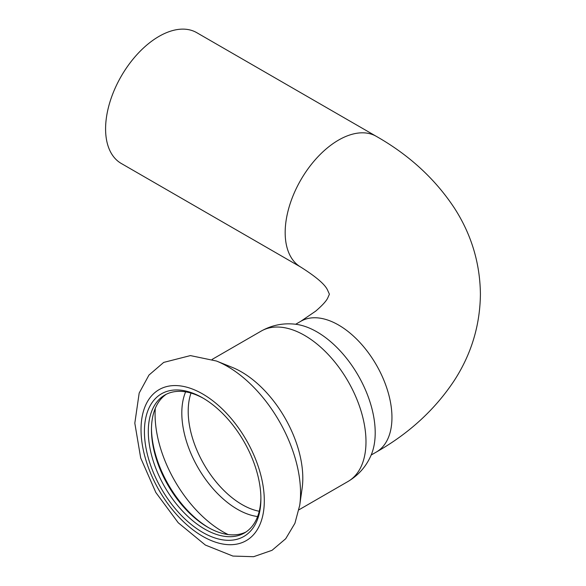 <?xml version="1.0" encoding="UTF-8"?>
<svg xmlns="http://www.w3.org/2000/svg" width="586" height="586" viewBox="0 0 586 586"><rect width="100%" height="100%" fill="white"/><g stroke="black" fill="none" stroke-linecap="round" stroke-linejoin="round"><path stroke-width="0.88" d="M300.808 267.121L121.229 163.443A75.506 43.591 -60 0 1 121.229 76.253A75.506 43.591 -60 0 1 196.735 32.662L376.315 136.348A75.506 43.591 -60 0 0 300.808 179.939A75.506 43.591 -60 0 0 300.808 267.121C315.986 276.731 324.878 284.327 327.471 289.894L329.405 294.201L327.581 298.333C325.984 301.394 322.044 305.643 315.766 311.078L300.808 321.289A75.506 43.591 60 0 1 358.991 341.513A75.506 43.591 60 0 1 391.953 417.503A75.506 43.591 60 0 1 376.315 452.062L371.172 455.029M166.402 394.202A79.623 45.972 -120 0 0 151.459 429.692A79.623 45.972 -120 0 0 207.759 527.202A79.623 45.972 -120 0 0 245.959 532.007M203.642 398.458A79.623 45.972 -120 0 0 164.791 395.059A79.623 45.972 -120 0 0 164.791 487.003A79.623 45.972 -120 0 0 244.413 532.974A79.623 45.972 -120 0 0 260.895 497.631M151.466 428.586A82.37 47.554 -120 0 0 208.719 527.752M261.173 331.097A86.831 50.132 -120 0 1 304.588 335.397A86.831 50.132 -120 0 1 361.313 411.907A86.831 50.132 -120 0 1 348.003 481.487C358.346 475.312 365.964 466.749 370.843 455.798A82.37 47.554 -120 0 0 316.96 331.896A82.37 47.554 -120 0 0 294.839 324.161C282.913 322.908 271.692 325.223 261.173 331.097L212.125 359.416M299.724 505.279L302.112 488.424A86.831 50.132 -120 0 0 241.403 371.876A86.831 50.132 -120 0 0 232.217 367.371L216.432 361.013L190.421 355.592L163.692 362.412L148.961 375.077L139.182 393.06L134.817 423.173L140.684 457.944L155.854 492.526L178.239 522.763L205.364 545.053L232.913 556.07L253.613 556.7L272.021 550.32L285.712 538.732L294.919 523.305L299.724 505.279A103.473 59.743 -120 0 0 227.383 366.382A103.473 59.743 -120 0 0 216.432 361.013M202.661 397.887A82.37 47.554 -120 0 0 144.42 431.508A82.37 47.554 -120 0 0 202.661 532.388A82.37 47.554 -120 0 0 260.902 498.767A82.37 47.554 -120 0 0 202.661 397.887L202.661 397.887M155.29 408.325A95.848 55.34 -120 0 0 228.174 534.571M185.623 391.851A78.597 45.378 -120 0 0 198.09 467.775A78.597 45.378 -120 0 0 257.606 516.537M191.007 393.081A76.187 43.987 -120 0 0 203.979 464.376A76.187 43.987 -120 0 0 259.239 511.263M202.661 393.96A87.175 50.33 -120 0 0 149.284 469.906A87.175 50.33 -120 0 0 256.045 531.546A87.175 50.33 -120 0 0 202.661 393.96M300.808 321.289L295.674 324.256M376.315 452.062C409.094 433.435 435.12 409.526 454.384 380.351C471.378 354.017 480.051 325.303 480.41 294.201C480.051 263.143 471.393 234.459 454.443 208.147C435.171 178.928 409.131 154.997 376.315 136.348M348.003 481.487L298.955 509.805"/></g></svg>
